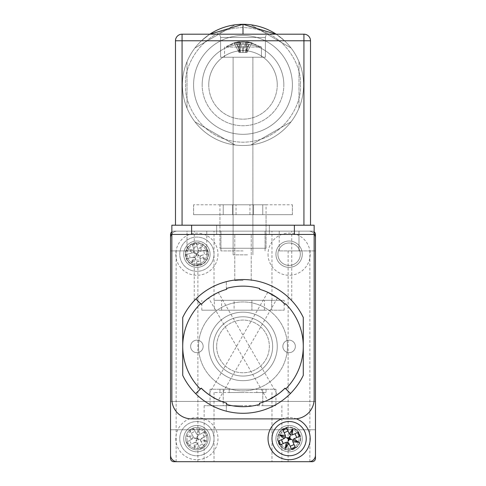 <?xml version="1.0" encoding="UTF-8"?>
<svg xmlns="http://www.w3.org/2000/svg" width="486" height="486" viewBox="0 0 486 486"><rect width="100%" height="100%" fill="white"/><g stroke="black" fill="none" stroke-linecap="round" stroke-linejoin="round"><path stroke-width="0.36" stroke-dasharray="2.43 1.82" d="M315.463 415.591L315.463 401.424L315.463 415.591M170.537 415.591L170.537 401.424L170.537 415.591M315.463 250.904L288.125 250.904L315.463 250.904L315.463 234.434A3.293 3.293 0 0 0 312.17 231.142A3.293 3.293 0 0 1 314.144 231.804L314.144 399.121L314.144 234.434L171.856 234.434L314.144 234.434L171.856 234.434L314.144 234.434L171.856 234.434L171.856 399.121L171.856 234.434L191.618 234.434L191.618 225.212L171.856 225.212L314.144 225.212L191.618 225.212M298.993 461.7L288.125 461.7L298.993 461.7M208.743 346.421A34.257 34.257 0 0 0 243 380.678A34.257 34.257 0 0 0 277.257 346.421A34.257 34.257 0 0 0 243 312.17A34.257 34.257 0 0 0 208.743 346.421A34.257 34.257 0 0 0 243 380.678A34.257 34.257 0 0 0 277.257 346.421A34.257 34.257 0 0 0 243 312.17A34.257 34.257 0 0 0 208.743 346.421M252.884 231.142L214.016 231.142L252.884 231.142M252.884 300.312L214.016 300.312L252.884 300.312M233.116 231.142L271.984 231.142L233.116 231.142M233.116 300.312L271.984 300.312L233.116 300.312M171.856 231.804A3.293 3.293 0 0 1 173.83 231.142L187.007 231.142L187.007 250.904L176.139 250.904L206.769 250.904L170.537 250.904L197.875 250.904L187.007 250.904L187.007 231.142L206.769 231.142L173.83 231.142A3.293 3.293 0 0 0 170.537 234.434L170.537 250.904M187.007 461.7L197.875 461.7L187.007 461.7M243 461.7L204.132 461.7L243 461.7M243 405.707L204.132 405.707L243 405.707M243 392.53L214.016 392.53L243 392.53M170.537 234.434A3.293 3.293 0 0 1 173.83 231.142A3.293 3.293 0 0 0 170.537 234.434L170.537 458.407A3.293 3.293 0 0 0 173.83 461.7L312.17 461.7A3.293 3.293 0 0 0 315.463 458.407L315.463 234.434A3.293 3.293 0 0 0 312.17 231.142L298.993 231.142L312.17 231.142A3.293 3.293 0 0 1 315.463 234.434M298.993 250.904L279.231 250.904L298.993 250.904L298.993 231.142L279.231 231.142L298.993 231.142L298.993 250.904M173.83 231.142L312.17 231.142L173.83 231.142M234.106 300.312L271.656 300.312L234.106 300.312L234.106 310.19L271.656 310.19L221.592 310.19L234.106 310.19L234.106 300.312M271.656 300.312L284.17 300.312L271.656 300.312L271.656 310.19L284.17 310.19L271.656 310.19L271.656 300.312M214.344 300.312L251.894 300.312L214.344 300.312L214.344 310.19L251.894 310.19L201.83 310.19L214.344 310.19L214.344 300.312M251.894 300.312L264.408 300.312L251.894 300.312L251.894 310.19L264.408 310.19L251.894 310.19L251.894 300.312M223.238 405.707L262.762 405.707L223.238 405.707L223.238 389.237L262.762 389.237L210.061 389.237L223.238 389.237L223.238 405.707M262.762 405.707L275.939 405.707L262.762 405.707L262.762 389.237L275.939 389.237L262.762 389.237L262.762 405.707M229.167 392.53L266.055 392.53L229.167 392.53L229.167 389.237L256.833 389.237L219.945 389.237L266.055 389.237L219.945 389.237L229.167 389.237L229.167 392.53M256.833 392.53L266.055 392.53L256.833 392.53L256.833 389.237L266.055 389.237L256.833 389.237L256.833 392.53M213.354 346.421A29.646 29.646 0 0 0 243 376.067A29.646 29.646 0 0 0 272.646 346.421A29.646 29.646 0 0 0 243 316.781A29.646 29.646 0 0 0 213.354 346.421A29.646 29.646 0 0 0 243 376.067A29.646 29.646 0 0 0 272.646 346.421A29.646 29.646 0 0 0 243 316.781A29.646 29.646 0 0 0 213.354 346.421A29.646 29.646 0 0 0 243 376.067A29.646 29.646 0 0 0 272.646 346.421A29.646 29.646 0 0 0 243 316.781A29.646 29.646 0 0 0 213.354 346.421A29.646 29.646 0 0 0 243 376.067A29.646 29.646 0 0 0 272.646 346.421A29.646 29.646 0 0 0 243 316.781A29.646 29.646 0 0 0 213.354 346.421A29.646 29.646 0 0 1 243 316.781A29.646 29.646 0 0 1 272.646 346.421A29.646 29.646 0 0 1 243 376.067A29.646 29.646 0 0 1 213.354 346.421A29.646 29.646 0 0 1 243 316.781A29.646 29.646 0 0 1 272.646 346.421A29.646 29.646 0 0 1 243 376.067A29.646 29.646 0 0 1 213.354 346.421A29.646 29.646 0 0 1 243 316.781A29.646 29.646 0 0 1 272.646 346.421A29.646 29.646 0 0 1 243 376.067A29.646 29.646 0 0 1 213.354 346.421A29.646 29.646 0 0 1 243 316.781A29.646 29.646 0 0 1 272.646 346.421A29.646 29.646 0 0 1 243 376.067A29.646 29.646 0 0 1 213.354 346.421M275.939 254.196A13.177 13.177 0 0 0 289.109 267.373A13.177 13.177 0 0 0 302.286 254.196A13.177 13.177 0 0 0 289.109 241.026A13.177 13.177 0 0 0 275.939 254.196A13.177 13.177 0 0 0 289.109 267.373A13.177 13.177 0 0 0 302.286 254.196A13.177 13.177 0 0 0 289.109 241.026A13.177 13.177 0 0 0 275.939 254.196M183.714 438.645A13.177 13.177 0 0 0 196.891 451.816A13.177 13.177 0 0 0 210.061 438.645A13.177 13.177 0 0 0 196.891 425.469A13.177 13.177 0 0 0 183.714 438.645A13.177 13.177 0 0 0 196.891 451.816A13.177 13.177 0 0 0 210.061 438.645A13.177 13.177 0 0 0 196.891 425.469A13.177 13.177 0 0 0 183.714 438.645M243 231.142L220.93 231.142L243 231.142M243 250.904L220.93 250.904L243 250.904M171.856 233.778A6.585 6.585 0 0 1 177.129 231.142L308.871 231.142A6.585 6.585 0 0 1 315.463 237.733A6.585 6.585 0 0 0 308.871 231.142A6.585 6.585 0 0 1 315.463 237.733L315.463 455.115A6.585 6.585 0 0 1 308.871 461.7L177.129 461.7A6.585 6.585 0 0 1 170.537 455.115A6.585 6.585 0 0 0 177.129 461.7A6.585 6.585 0 0 1 170.537 455.115A6.585 6.585 0 0 0 177.129 461.7A6.585 6.585 0 0 1 170.537 455.115L170.537 237.733A6.585 6.585 0 0 1 177.129 231.142A6.585 6.585 0 0 0 170.537 237.733A6.585 6.585 0 0 1 177.129 231.142A6.585 6.585 0 0 0 170.537 237.733A6.585 6.585 0 0 1 177.129 231.142L308.871 231.142L177.129 231.142A6.585 6.585 0 0 0 170.537 237.733L170.537 455.115A6.585 6.585 0 0 0 177.129 461.7A6.585 6.585 0 0 1 170.537 455.115L170.537 237.733A6.585 6.585 0 0 1 177.129 231.142A6.585 6.585 0 0 0 170.537 237.733A6.585 6.585 0 0 1 177.129 231.142L308.871 231.142A6.585 6.585 0 0 1 315.463 237.733L315.463 455.115A6.585 6.585 0 0 1 308.871 461.7L177.129 461.7A6.585 6.585 0 0 1 170.537 455.115A6.585 6.585 0 0 0 177.129 461.7L308.871 461.7A6.585 6.585 0 0 0 315.463 455.115A6.585 6.585 0 0 1 308.871 461.7L177.129 461.7L308.871 461.7A6.585 6.585 0 0 0 315.463 455.115L315.463 237.733L315.463 455.115A6.585 6.585 0 0 1 308.871 461.7A6.585 6.585 0 0 0 315.463 455.115L315.463 237.733A6.585 6.585 0 0 0 308.871 231.142A6.585 6.585 0 0 1 315.463 237.733L315.463 455.115L315.463 237.733A6.585 6.585 0 0 0 308.871 231.142L177.129 231.142L308.871 231.142A6.585 6.585 0 0 1 315.463 237.733A6.585 6.585 0 0 0 308.871 231.142L177.129 231.142L308.871 231.142A6.585 6.585 0 0 1 314.144 233.778M185.688 438.645A11.196 11.196 0 0 0 196.891 449.842A11.196 11.196 0 0 0 208.087 438.645A11.196 11.196 0 0 0 196.891 427.443A11.196 11.196 0 0 0 185.688 438.645A11.196 11.196 0 0 0 196.891 449.842A11.196 11.196 0 0 0 208.087 438.645A11.196 11.196 0 0 0 196.891 427.443A11.196 11.196 0 0 0 185.688 438.645M277.913 254.196A11.196 11.196 0 0 0 289.109 265.399A11.196 11.196 0 0 0 300.312 254.196A11.196 11.196 0 0 0 289.109 243A11.196 11.196 0 0 0 277.913 254.196A11.196 11.196 0 0 0 289.109 265.399A11.196 11.196 0 0 0 300.312 254.196A11.196 11.196 0 0 0 289.109 243A11.196 11.196 0 0 0 277.913 254.196M175.81 438.645A21.08 21.08 0 0 0 196.891 459.726A21.08 21.08 0 0 0 217.971 438.645A21.08 21.08 0 0 0 196.891 417.565A21.08 21.08 0 0 0 175.81 438.645M268.029 254.196A21.08 21.08 0 0 0 289.109 275.276A21.08 21.08 0 0 0 310.19 254.196A21.08 21.08 0 0 0 289.109 233.116A21.08 21.08 0 0 0 268.029 254.196M295.367 346.421A6.257 6.257 0 0 0 289.109 340.164A6.257 6.257 0 0 0 282.852 346.421A6.257 6.257 0 0 0 289.109 352.678A6.257 6.257 0 0 0 295.367 346.421A6.257 6.257 0 0 0 289.109 340.164A6.257 6.257 0 0 0 282.852 346.421A6.257 6.257 0 0 0 289.109 352.678A6.257 6.257 0 0 0 295.367 346.421A6.257 6.257 0 0 1 289.109 352.678A6.257 6.257 0 0 1 282.852 346.421A6.257 6.257 0 0 1 289.109 340.164A6.257 6.257 0 0 1 295.367 346.421A6.257 6.257 0 0 1 289.109 352.678A6.257 6.257 0 0 1 282.852 346.421A6.257 6.257 0 0 1 289.109 340.164A6.257 6.257 0 0 1 295.367 346.421M203.148 346.421A6.257 6.257 0 0 0 196.891 340.164A6.257 6.257 0 0 0 190.634 346.421A6.257 6.257 0 0 0 196.891 352.678A6.257 6.257 0 0 0 203.148 346.421A6.257 6.257 0 0 0 196.891 340.164A6.257 6.257 0 0 0 190.634 346.421A6.257 6.257 0 0 0 196.891 352.678A6.257 6.257 0 0 0 203.148 346.421A6.257 6.257 0 0 1 196.891 352.678A6.257 6.257 0 0 1 190.634 346.421A6.257 6.257 0 0 1 196.891 340.164A6.257 6.257 0 0 1 203.148 346.421A6.257 6.257 0 0 1 196.891 352.678A6.257 6.257 0 0 1 190.634 346.421A6.257 6.257 0 0 1 196.891 340.164A6.257 6.257 0 0 1 203.148 346.421M266.055 214.672L249.95 214.672L266.055 214.672L266.055 248.267L219.945 248.267L266.055 248.267L219.945 248.267L266.055 248.267L266.055 204.794L236.05 204.794L266.055 204.794M236.05 214.672L193.586 214.672L236.05 214.672L236.05 204.794L193.586 204.794L236.05 204.794L236.05 214.672M219.945 204.794L249.95 204.794L219.945 204.794L219.945 248.267L219.945 214.672M223.238 204.794L253.54 204.794L223.238 204.794L223.238 214.672L223.238 204.794M193.586 204.794L193.586 214.672M193.604 214.672L193.604 204.794M253.54 214.672L223.238 214.672L253.54 214.672L253.54 204.794L253.54 214.672M243 234.434L234.762 234.434L243 234.434M243 280.55L234.762 280.55L243 280.55M216.653 346.421A26.347 26.347 0 0 0 243 372.768A26.347 26.347 0 0 0 269.347 346.421A26.347 26.347 0 0 0 243 320.074A26.347 26.347 0 0 0 216.653 346.421A26.347 26.347 0 0 0 243 372.768A26.347 26.347 0 0 0 269.347 346.421A26.347 26.347 0 0 0 243 320.074A26.347 26.347 0 0 0 216.653 346.421A26.347 26.347 0 0 1 243 320.074A26.347 26.347 0 0 1 269.347 346.421A26.347 26.347 0 0 1 243 372.768A26.347 26.347 0 0 1 216.653 346.421A26.347 26.347 0 0 1 243 320.074A26.347 26.347 0 0 1 269.347 346.421A26.347 26.347 0 0 1 243 372.768A26.347 26.347 0 0 1 216.653 346.421M314.144 225.212L314.144 399.121A19.762 19.762 0 0 1 294.382 418.883A19.762 19.762 0 0 0 314.144 399.121A19.762 19.762 0 0 1 294.382 418.883L191.618 418.883A19.762 19.762 0 0 1 171.856 399.121L171.856 225.212L171.856 234.434L171.856 225.212L314.144 225.212L314.144 234.434L171.856 234.434M191.618 418.883A19.762 19.762 0 0 1 171.856 399.121A19.762 19.762 0 0 0 191.618 418.883L294.382 418.883L191.618 418.883M269.347 225.212L269.347 234.434L216.653 234.434L269.347 234.434L216.653 234.434L269.347 234.434L269.347 225.212L216.653 225.212L216.653 234.434L216.653 225.212L269.347 225.212M220.601 37.477A3.293 3.293 0 0 0 217.309 34.184L268.691 34.184L217.309 34.184A3.293 3.293 0 0 1 220.601 37.477L265.399 37.477A3.293 3.293 0 0 1 268.691 34.184A3.293 3.293 0 0 0 265.399 37.477L220.601 37.477L265.399 37.477L220.601 37.477L220.601 57.239L265.399 57.239L265.399 37.477L265.399 57.239L220.601 57.239L220.601 37.477M209.831 34.184A60.604 60.604 0 0 0 182.396 84.904A60.604 60.604 0 0 1 243 24.3A60.604 60.604 0 0 1 303.604 84.904A60.604 60.604 0 0 1 243 145.508A60.604 60.604 0 0 1 201.471 40.769A60.604 60.604 0 0 0 182.396 84.904A60.604 60.604 0 0 1 243 24.3A60.604 60.604 0 0 1 303.604 84.904A60.604 60.604 0 0 1 243 145.508A60.604 60.604 0 0 1 182.396 84.904A60.604 60.604 0 0 0 243 145.508A60.604 60.604 0 0 0 284.529 40.769A60.604 60.604 0 0 1 303.604 84.904A60.604 60.604 0 0 0 209.831 34.184L201.471 40.769L209.831 34.184L303.932 34.184L182.068 34.184A6.585 6.585 0 0 0 175.482 40.769L175.482 225.212L175.482 40.769A6.585 6.585 0 0 1 182.068 34.184L209.831 34.184L182.068 34.184A6.585 6.585 0 0 0 175.476 40.769L175.476 225.212L310.518 225.212L182.068 225.212L310.518 225.212L310.518 40.769A6.585 6.585 0 0 0 303.932 34.184L276.163 34.184A60.604 60.604 0 0 1 303.568 82.869A60.604 60.604 0 0 0 240.965 24.336A60.604 60.604 0 0 0 182.432 86.939A60.604 60.604 0 0 1 243 24.3L209.831 34.184A60.604 60.604 0 0 0 243 145.508A60.604 60.604 0 0 0 276.163 34.184L284.529 40.769L276.17 34.184L243 24.3L243 34.184L210.061 34.184M292.408 84.904A49.408 49.408 0 0 1 243 134.306A49.408 49.408 0 0 1 193.592 84.904A49.408 49.408 0 0 0 243 134.306A49.408 49.408 0 0 0 292.408 84.904A49.408 49.408 0 0 0 243 35.496A49.408 49.408 0 0 0 193.592 84.904A49.408 49.408 0 0 1 243 35.496A49.408 49.408 0 0 1 292.408 84.904M292.378 83.246A49.408 49.408 0 0 0 241.342 35.527A49.408 49.408 0 0 0 193.622 86.563A49.408 49.408 0 0 1 241.342 35.527A49.408 49.408 0 0 1 292.378 83.246A49.408 49.408 0 0 1 244.658 134.282A49.408 49.408 0 0 1 193.622 86.563A49.408 49.408 0 0 0 244.658 134.282A49.408 49.408 0 0 0 292.378 83.246M277.233 83.756A34.257 34.257 0 0 1 244.148 119.137A34.257 34.257 0 0 1 208.767 86.052A34.257 34.257 0 0 0 244.148 119.137A34.257 34.257 0 0 0 277.233 83.756A34.257 34.257 0 0 0 241.852 50.672A34.257 34.257 0 0 0 208.767 86.052A34.257 34.257 0 0 1 241.852 50.672A34.257 34.257 0 0 1 277.233 83.756M283.818 83.531A40.842 40.842 0 0 1 244.373 125.722A40.842 40.842 0 0 1 202.182 86.271A40.842 40.842 0 0 1 241.627 44.086A40.842 40.842 0 0 1 283.818 83.531M182.432 86.939A60.604 60.604 0 0 0 245.035 145.472A60.604 60.604 0 0 0 303.568 82.869A60.604 60.604 0 0 1 187.007 108.092A60.604 60.604 0 0 1 182.432 86.939M298.993 61.716L298.993 108.092L298.993 61.716A60.604 60.604 0 0 0 291.078 48.005L250.916 24.816L291.078 48.005A60.604 60.604 0 0 0 235.084 24.816L194.922 48.005L235.084 24.816A60.604 60.604 0 0 0 187.007 61.716L187.007 108.092L187.007 61.716A60.604 60.604 0 0 0 182.432 82.869A60.604 60.604 0 0 1 245.035 24.336A60.604 60.604 0 0 1 303.568 86.939A60.604 60.604 0 0 0 298.993 61.716L298.993 108.092A60.604 60.604 0 0 0 303.568 86.939A60.604 60.604 0 0 1 240.965 145.472A60.604 60.604 0 0 1 182.432 82.869A60.604 60.604 0 0 0 194.922 121.804L235.084 144.986L194.922 121.804A60.604 60.604 0 0 0 250.916 144.986L291.078 121.804L250.916 144.986A60.604 60.604 0 0 0 298.993 108.092L298.993 61.716M226.591 47.075L261.444 47.075L226.591 47.075A32.939 29.3 90 0 1 234.872 42.719L238.669 41.711L224.556 47.075L224.556 57.239L261.444 57.239L224.556 57.239L261.444 57.239L224.556 57.239L224.556 47.075L239.434 41.723A32.878 15.017 -90 0 0 237.083 42.774L240.6 42.774A32.878 15.017 90 0 1 242.951 41.723L245.612 41.723L252.003 42.774L247.331 41.711L261.444 47.075L261.444 57.239L261.444 47.075L246.566 41.723A32.878 15.017 90 0 1 248.917 42.774L245.4 42.774A32.878 15.017 -90 0 0 243.049 41.723L240.388 41.723L233.997 42.774L238.966 52.494L240.819 52.494L240.388 51.698L240.819 52.494L247.034 52.494L238.966 52.494L247.034 52.494L245.175 52.494L245.612 51.698L245.181 52.494L238.966 52.494L233.997 42.774L239.434 41.723A32.878 15.017 -90 0 0 237.083 42.774L239.598 52.494L239.434 41.723L239.434 51.698L237.083 42.774L240.6 42.774L243.213 52.494L240.6 42.774A32.878 15.017 90 0 1 242.951 41.723L245.612 41.723L250.193 42.774L245.612 51.698L245.612 41.723L245.612 51.698L250.193 42.774L252.003 42.774L247.034 52.494L252.003 42.774L246.56 41.723A32.878 15.017 90 0 1 248.917 42.774L246.402 52.494L246.566 41.723L246.56 51.698L248.917 42.774L245.4 42.774L242.787 52.494L245.4 42.774A32.878 15.017 -90 0 0 243.049 41.723L240.388 41.723L235.801 42.774L240.388 51.698L240.388 41.723L240.388 51.698L235.801 42.774L234.872 42.719A32.939 29.3 -90 0 0 226.591 47.075M238.486 57.239L252.884 57.239L238.486 57.239M247.514 254.858L233.116 254.858L247.514 254.858M208.512 297.882L218.214 292.293L208.512 297.882L267.537 400.118L277.227 394.511L267.537 400.118M218.214 292.293L277.227 394.511M200.196 388.855L200.888 388.156A59.286 59.286 0 0 0 226.342 403.192L226.342 411.174L226.342 403.192A59.286 59.286 0 0 1 200.888 388.156L195.536 393.514A66.861 66.861 0 0 1 182.724 375.362A66.861 66.861 0 0 0 303.276 375.362L303.276 317.48A66.861 66.861 0 0 0 182.724 317.48A66.861 66.861 0 0 1 303.276 317.48L303.276 375.362A66.861 66.861 0 0 1 182.724 375.362L182.724 317.48A66.861 66.861 0 0 1 195.718 299.145L200.378 303.805A60.276 60.276 0 0 0 200.196 388.855L195.536 393.514A66.861 66.861 0 0 0 303.276 375.362L303.276 317.48A66.861 66.861 0 0 0 195.718 299.145L200.888 304.315A59.286 59.286 0 0 1 226.342 289.285A59.286 59.286 0 0 0 200.888 304.315L200.378 303.805M226.342 404.346A60.276 60.276 0 0 0 259.281 404.455L259.281 403.192A59.286 59.286 0 0 0 284.735 388.156L285.616 389.043A60.276 60.276 0 0 0 285.434 303.616L284.735 304.315A59.286 59.286 0 0 0 259.281 289.285L259.281 288.386A60.276 60.276 0 0 0 226.342 288.496L226.342 281.667L226.342 288.496M285.434 303.616L284.735 304.315A59.286 59.286 0 0 0 259.281 289.285L259.281 288.386M259.281 404.455L259.281 403.192A59.286 59.286 0 0 0 284.735 388.156L285.616 389.043M294.382 225.212L294.382 234.434L314.144 234.434M265.399 57.239L220.601 57.239L265.399 57.239M193.592 84.904A49.408 49.408 0 0 0 243 134.306A49.408 49.408 0 0 0 292.402 84.904A49.408 49.408 0 0 1 243 134.306A49.408 49.408 0 0 1 193.592 84.904A49.408 49.408 0 0 1 243 35.496A49.408 49.408 0 0 1 292.402 84.904A49.408 49.408 0 0 0 243 35.496A49.408 49.408 0 0 0 193.592 84.904M310.518 225.212L310.518 40.769A6.585 6.585 0 0 0 303.932 34.184L303.932 40.769L182.068 40.769L182.068 225.212L182.068 40.769L175.482 40.769L182.068 40.769L182.068 34.184A6.585 6.585 0 0 0 175.482 40.769A6.585 6.585 0 0 1 182.068 34.184L182.068 40.769L201.465 40.769L182.068 40.769L182.068 34.184A6.585 6.585 0 0 0 175.476 40.769L182.068 40.769L182.068 225.212L303.932 225.212L303.932 40.769L284.529 40.769L310.518 40.769L303.932 40.769L303.932 34.184A6.585 6.585 0 0 1 310.518 40.769A6.585 6.585 0 0 0 303.932 34.184L303.932 40.769L310.518 40.769M275.939 34.184L243 34.184M193.622 83.246A49.408 49.408 0 0 1 244.658 35.527A49.408 49.408 0 0 1 292.378 86.563A49.408 49.408 0 0 0 244.658 35.527A49.408 49.408 0 0 0 193.622 83.246A49.408 49.408 0 0 0 241.342 134.282A49.408 49.408 0 0 0 292.378 86.563A49.408 49.408 0 0 1 241.342 134.282A49.408 49.408 0 0 1 193.622 83.246M208.761 83.756A34.257 34.257 0 0 0 241.852 119.137A34.257 34.257 0 0 0 277.233 86.052A34.257 34.257 0 0 1 241.852 119.137A34.257 34.257 0 0 1 208.761 83.756A34.257 34.257 0 0 1 244.148 50.672A34.257 34.257 0 0 1 277.233 86.052A34.257 34.257 0 0 0 244.148 50.672A34.257 34.257 0 0 0 208.761 83.756M202.182 83.531A40.842 40.842 0 0 0 241.627 125.722A40.842 40.842 0 0 0 283.818 86.271A40.842 40.842 0 0 0 244.367 44.086A40.842 40.842 0 0 0 202.182 83.531M187.007 61.716L187.007 108.092L187.007 61.716M291.078 121.804L250.916 144.986L291.078 121.804M235.084 144.986L194.922 121.804L235.084 144.986M194.922 48.005L235.084 24.816L194.922 48.005M250.916 24.816L291.078 48.005L250.916 24.816M277.488 297.882L218.463 400.118M218.074 399.942L210.128 395.446M267.786 292.293L208.767 394.511M259.658 288.496L259.658 289.285A59.286 59.286 0 0 1 285.112 304.315L285.622 303.805M226.719 288.386L226.719 289.285A59.286 59.286 0 0 0 201.265 304.315L195.907 298.957M285.804 388.855L285.112 388.156A59.286 59.286 0 0 1 259.658 403.192L259.658 404.346M195.724 393.703L201.265 388.156A59.286 59.286 0 0 0 226.719 403.192L226.719 404.455M209.12 394.76L216.975 399.413M300.312 438.645A11.196 11.196 0 0 1 289.109 449.842A11.196 11.196 0 0 1 277.913 438.645A11.196 11.196 0 0 1 289.109 427.443A11.196 11.196 0 0 1 300.312 438.645A11.196 11.196 0 0 1 289.109 449.842A11.196 11.196 0 0 1 277.913 438.645A11.196 11.196 0 0 1 289.109 427.443A11.196 11.196 0 0 1 300.312 438.645M208.087 254.196A11.196 11.196 0 0 1 196.891 265.399A11.196 11.196 0 0 1 185.688 254.196A11.196 11.196 0 0 1 196.891 243A11.196 11.196 0 0 1 208.087 254.196A11.196 11.196 0 0 1 196.891 265.399A11.196 11.196 0 0 1 185.688 254.196A11.196 11.196 0 0 1 196.891 243A11.196 11.196 0 0 1 208.087 254.196M217.971 254.196A21.08 21.08 0 0 1 196.891 275.276A21.08 21.08 0 0 1 175.81 254.196A21.08 21.08 0 0 1 196.891 233.116A21.08 21.08 0 0 1 217.971 254.196M281.777 418.883A21.08 21.08 0 0 1 296.211 418.798M210.061 254.196A13.177 13.177 0 0 1 196.891 267.373A13.177 13.177 0 0 1 183.714 254.196A13.177 13.177 0 0 1 196.891 241.026A13.177 13.177 0 0 1 210.061 254.196A13.177 13.177 0 0 1 196.891 267.373A13.177 13.177 0 0 1 183.714 254.196A13.177 13.177 0 0 1 196.891 241.026A13.177 13.177 0 0 1 210.061 254.196M302.286 438.645A13.177 13.177 0 0 1 289.109 451.816A13.177 13.177 0 0 1 275.939 438.645A13.177 13.177 0 0 1 289.109 425.469A13.177 13.177 0 0 1 302.286 438.645A13.177 13.177 0 0 1 289.109 451.816A13.177 13.177 0 0 1 275.939 438.645A13.177 13.177 0 0 1 289.109 425.469A13.177 13.177 0 0 1 302.286 438.645M249.95 214.672L292.414 214.672L249.95 214.672L249.95 204.794L292.414 204.794L249.95 204.794L249.95 214.672M262.762 204.794L232.46 204.794L262.762 204.794L262.762 214.672L262.762 204.794M292.414 204.794L292.414 214.672M292.396 214.672L292.396 204.794M232.46 214.672L262.762 214.672L232.46 214.672L232.46 204.794L232.46 214.672M280.082 442.661A9.884 9.884 0 0 1 285.094 429.618A9.884 9.884 0 0 1 298.137 434.624A9.884 9.884 0 0 0 285.094 429.618A9.884 9.884 0 0 0 280.082 442.661A9.884 9.884 0 0 0 293.131 447.673A9.884 9.884 0 0 0 298.137 434.624A9.884 9.884 0 0 1 293.131 447.673A9.884 9.884 0 0 1 280.082 442.661M273.466 445.613A17.125 17.125 0 0 1 282.147 422.996A17.125 17.125 0 0 1 304.758 431.677A17.125 17.125 0 0 1 296.077 454.288A17.125 17.125 0 0 1 273.466 445.613M282.901 429.873L285.525 435.772A1.974 1.974 0 0 1 284.523 438.378L278.624 441.009M280.343 444.86L286.236 442.23A1.974 1.974 0 0 1 288.848 443.232L291.472 449.131M295.324 447.418L292.7 441.519A1.974 1.974 0 0 1 293.702 438.907L299.595 436.282M297.882 432.431L291.983 435.055A1.974 1.974 0 0 1 289.377 434.059L286.752 428.16M187.25 256.365A9.884 9.884 0 0 1 194.722 244.555A9.884 9.884 0 0 1 206.532 252.034A9.884 9.884 0 0 0 194.722 244.555A9.884 9.884 0 0 0 187.25 256.365A9.884 9.884 0 0 0 199.053 263.837A9.884 9.884 0 0 0 206.532 252.034A9.884 9.884 0 0 1 199.053 263.837A9.884 9.884 0 0 1 187.25 256.365M180.178 257.951A17.125 17.125 0 0 1 193.136 237.49A17.125 17.125 0 0 1 213.597 250.442A17.125 17.125 0 0 1 200.645 270.909A17.125 17.125 0 0 1 180.178 257.951A17.125 17.125 0 0 1 193.136 237.49A17.125 17.125 0 0 1 213.597 250.442A17.125 17.125 0 0 1 200.645 270.909A17.125 17.125 0 0 1 180.178 257.951M193.088 257.209L187.067 258.564L186.144 254.451L192.164 253.097L187.985 248.559L193.878 250.399L192.523 244.379L196.636 243.456L197.99 249.476L202.528 245.296L200.688 251.183L206.708 249.834L207.631 253.947L201.611 255.296L205.791 259.834L199.904 257.999L201.253 264.02L197.14 264.943L195.791 258.923L191.253 263.102L193.367 257.149L190.129 257.878L189.206 253.765L186.144 254.451M187.067 258.564L190.129 257.878M194.856 257.41L195.724 258.643A1.974 1.974 0 0 0 193.367 257.149L194.856 257.41L191.253 263.102M197.14 264.943L195.791 258.923M201.253 264.02L200.566 260.958L196.453 261.881M199.904 257.999L200.566 260.958M200.098 256.231L201.338 255.363A1.974 1.974 0 0 0 199.843 257.72L200.098 256.231L205.791 259.834M207.631 253.947L201.611 255.296M206.708 249.834L203.646 250.521L204.576 254.634M200.688 251.183L203.646 250.521M198.92 250.989L198.051 249.749A1.974 1.974 0 0 0 200.414 251.244L198.92 250.989L202.528 245.296M196.636 243.456L197.99 249.476M192.523 244.379L193.209 247.441L197.322 246.511M193.878 250.399L193.209 247.441M193.677 252.167L192.444 253.036A1.974 1.974 0 0 0 193.938 250.673L193.677 252.167L187.985 248.559M189.206 253.765L192.164 253.097M194.443 252.647L196.046 254.391L195.342 256.644L197.079 255.041L199.339 255.745L197.735 254.008L198.44 251.748L196.696 253.352L194.443 252.647L196.891 254.196L195.342 256.644M196.046 254.391L196.891 254.196L196.696 253.352M198.44 251.748L196.891 254.196L197.735 254.008M199.339 255.745L196.891 254.196L197.079 255.041M205.426 433.67A9.884 9.884 0 0 0 191.915 430.104A9.884 9.884 0 0 0 188.349 443.615A9.884 9.884 0 0 1 191.915 430.104A9.884 9.884 0 0 1 205.426 433.67A9.884 9.884 0 0 1 201.86 447.181A9.884 9.884 0 0 1 188.349 443.615A9.884 9.884 0 0 0 201.86 447.181A9.884 9.884 0 0 0 205.426 433.67M211.689 430.025A17.125 17.125 0 0 0 188.27 423.847A17.125 17.125 0 0 0 182.086 447.266A17.125 17.125 0 0 0 205.505 453.444A17.125 17.125 0 0 0 211.689 430.025A17.125 17.125 0 0 0 188.27 423.847A17.125 17.125 0 0 0 182.086 447.266A17.125 17.125 0 0 0 205.505 453.444A17.125 17.125 0 0 0 211.689 430.025M201.72 438.269L207.06 435.164L204.934 431.519L199.6 434.624L199.576 428.452L196.514 433.81L193.404 428.476L189.765 430.596L192.869 435.93L186.697 435.954L192.055 439.022L186.721 442.126L188.841 445.771L194.175 442.661L194.2 448.833L197.267 443.481L200.372 448.815L204.017 446.689L200.906 441.355L207.079 441.337L201.477 438.408L204.345 436.744L202.225 433.099L204.934 431.519M207.06 435.164L204.345 436.744M200.56 439.611L200.767 441.112A1.974 1.974 0 0 1 201.477 438.408L200.56 439.611L207.079 441.337M204.017 446.689L200.906 441.355M200.372 448.815L198.792 446.099L202.437 443.979M197.267 443.481L198.792 446.099M195.919 442.321L194.418 442.521A1.974 1.974 0 0 1 197.122 443.232L195.919 442.321L194.2 448.833M188.841 445.771L194.175 442.661M186.721 442.126L189.431 440.547L191.551 444.192M192.055 439.022L189.431 440.547M193.215 437.673L193.009 436.173A1.974 1.974 0 0 1 192.298 438.876L193.215 437.673L186.697 435.954M189.765 430.596L192.869 435.93M193.404 428.476L194.983 431.185L191.344 433.305M196.514 433.81L194.983 431.185M197.857 434.97L199.357 434.77A1.974 1.974 0 0 1 196.654 434.053L197.857 434.97L199.576 428.452M202.225 433.099L199.6 434.624M197.626 435.845L197.638 438.208L199.691 439.387L197.322 439.393L196.15 441.446L196.137 439.083L194.09 437.904L196.453 437.898L197.626 435.845L196.891 438.645L199.691 439.387M197.638 438.208L196.891 438.645L196.453 437.898M194.09 437.904L196.891 438.645L196.137 439.083M196.15 441.446L196.891 438.645L197.322 439.393M198.537 346.421A44.463 44.463 0 0 0 243 390.884A44.463 44.463 0 0 0 287.463 346.421A44.463 44.463 0 0 0 243 301.958A44.463 44.463 0 0 0 198.537 346.421A44.463 44.463 0 0 0 243 390.884A44.463 44.463 0 0 0 287.463 346.421A44.463 44.463 0 0 0 243 301.958A44.463 44.463 0 0 0 198.537 346.421M185.36 254.196A11.53 11.53 0 0 0 196.891 265.727A11.53 11.53 0 0 0 208.415 254.196A11.53 11.53 0 0 0 196.891 242.672A11.53 11.53 0 0 0 185.36 254.196A11.53 11.53 0 0 0 196.891 265.727A11.53 11.53 0 0 0 208.415 254.196A11.53 11.53 0 0 0 196.891 242.672A11.53 11.53 0 0 0 185.36 254.196M277.585 438.645A11.53 11.53 0 0 0 289.109 450.17A11.53 11.53 0 0 0 300.64 438.645A11.53 11.53 0 0 0 289.109 427.115A11.53 11.53 0 0 0 277.585 438.645A11.53 11.53 0 0 0 289.109 450.17A11.53 11.53 0 0 0 300.64 438.645A11.53 11.53 0 0 0 289.109 427.115A11.53 11.53 0 0 0 277.585 438.645M308.871 461.7A6.585 6.585 0 0 0 315.463 455.115A6.585 6.585 0 0 1 308.871 461.7M300.312 84.904C302.614 101.665 285.416 141.432 243 142.216C200.584 141.432 183.386 101.665 185.688 84.904C183.386 68.137 200.584 28.376 243 27.593C285.416 28.376 302.614 68.137 300.312 84.904C302.614 68.137 285.416 28.376 243 27.593C200.578 28.376 183.386 68.137 185.688 84.904C183.386 101.665 200.578 141.432 243 142.216C285.416 141.432 302.614 101.665 300.312 84.904M303.932 225.212L303.932 40.769L303.932 225.212M251.128 42.719A32.939 29.3 90 0 1 259.409 47.075A32.939 29.3 -90 0 0 251.128 42.719M238.583 41.723L238.583 51.698L238.583 41.723M242.951 41.723L242.951 51.698L242.951 41.723M247.417 41.723L247.417 51.698L247.417 41.723M243.049 41.723L243.049 51.698L243.049 41.723M170.537 429.752L315.463 429.752L170.537 429.752M288.125 461.7L288.125 250.904M214.016 300.312L214.016 231.142M194.254 300.312L194.254 231.142M176.139 461.7L176.139 250.904M204.132 405.707L204.132 461.7M214.016 392.53L214.016 461.7L214.016 392.53M170.537 401.424L315.463 401.424L170.537 401.424M279.231 250.904L279.231 231.142M309.861 461.7L309.861 250.904M206.769 250.904L206.769 231.142M291.746 300.312L291.746 231.142M271.984 300.312L271.984 231.142M197.875 461.7L197.875 250.904M281.868 405.707L281.868 461.7M271.984 392.53L271.984 461.7L271.984 392.53M221.592 310.19L221.592 300.312M284.17 310.19L284.17 300.312M201.83 310.19L201.83 300.312M264.408 310.19L264.408 300.312M210.061 389.237L210.061 405.707M275.939 389.237L275.939 405.707M219.945 389.237L219.945 392.53L219.945 389.237M266.055 389.237L266.055 392.53L266.055 389.237M220.93 250.904L220.93 231.142L220.93 250.904M265.07 250.904L265.07 231.142L265.07 250.904M234.768 280.55L234.768 234.434L234.762 280.55M251.232 280.55L251.232 234.434L251.232 280.55M233.116 57.239L233.116 254.858L233.116 57.239M252.884 57.239L252.884 254.858L252.878 57.239M239.653 52.494L239.653 41.644L239.653 52.494M246.347 52.494L246.347 41.644L246.347 52.494"/><path stroke-width="0.73" d="M171.856 234.434L314.144 234.434L314.144 399.121A19.762 19.762 0 0 1 294.382 418.883L191.618 418.883A19.762 19.762 0 0 1 171.856 399.121L171.856 225.212L314.144 225.212L314.144 231.804A3.293 3.293 0 0 1 315.463 234.434L315.463 458.407A3.293 3.293 0 0 1 312.17 461.7L173.83 461.7A3.293 3.293 0 0 1 170.537 458.407L170.537 234.434A3.293 3.293 0 0 1 171.856 231.804M315.463 234.434L315.463 250.904M170.537 250.904L170.537 234.434M310.518 40.769A6.585 6.585 0 0 0 303.932 34.184A6.585 6.585 0 0 1 310.518 40.769L310.518 40.769A6.585 6.585 0 0 0 303.932 34.184L303.932 40.769L175.476 40.769A6.585 6.585 0 0 1 182.068 34.184L182.068 225.212L175.476 225.212L175.476 40.769A6.585 6.585 0 0 1 182.068 34.184L303.932 34.184A6.585 6.585 0 0 1 310.518 40.769L310.518 225.212L303.932 225.212L303.932 40.769L310.518 40.769L310.518 225.212M210.061 34.184L243 24.3A60.604 60.604 0 0 1 276.17 34.184A60.604 60.604 0 0 0 209.831 34.184A60.604 60.604 0 0 1 276.163 34.184A60.604 60.604 0 0 0 209.831 34.184M314.144 225.212L314.144 234.434M191.618 225.212L191.618 234.434L294.382 234.434L294.382 225.212M243 34.184L243 24.3L275.939 34.184M216.975 399.413L218.074 399.942M210.128 395.446L209.12 394.76M267.786 292.293L277.488 297.882L267.786 292.293M195.724 393.703L200.378 389.043A60.276 60.276 0 0 1 182.724 346.421L182.724 317.48A66.861 66.861 0 0 1 303.276 317.48L303.276 346.421A60.276 60.276 0 0 1 285.804 388.855L290.464 393.514A66.861 66.861 0 0 1 182.724 375.362L182.724 346.421A60.276 60.276 0 0 1 200.566 303.616L195.907 298.957M200.378 389.043L201.265 388.156A59.286 59.286 0 0 0 226.719 403.192L226.719 404.455A60.276 60.276 0 0 0 259.658 404.346L259.658 403.192A59.286 59.286 0 0 0 285.112 388.156L290.464 393.514A66.861 66.861 0 0 0 303.276 375.362L303.276 346.421A60.276 60.276 0 0 0 285.622 303.805L285.112 304.315A59.286 59.286 0 0 0 259.658 289.285L259.658 288.496A60.276 60.276 0 0 0 226.719 288.386L226.719 289.285A59.286 59.286 0 0 0 201.265 304.315L200.566 303.616M296.211 418.798A21.08 21.08 0 0 1 289.109 459.726A21.08 21.08 0 0 1 281.777 418.883M314.144 233.778A6.585 6.585 0 0 1 315.463 237.733L315.463 455.115A6.585 6.585 0 0 1 308.871 461.7L177.129 461.7A6.585 6.585 0 0 1 170.537 455.115L170.537 237.733A6.585 6.585 0 0 1 171.856 233.778M315.463 237.733L315.463 455.115L315.463 237.733M273.466 445.613A17.125 17.125 0 0 1 282.147 422.996A17.125 17.125 0 0 1 304.758 431.677A17.125 17.125 0 0 1 296.077 454.288A17.125 17.125 0 0 1 273.466 445.613M285.981 442.345L280.343 444.86L278.624 441.009L284.267 438.493L279.274 434.867L285.41 435.511L282.901 429.873L286.752 428.16L289.261 433.798L292.888 428.804L292.244 434.94L297.882 432.431L299.595 436.282L293.957 438.791L298.951 442.424L292.815 441.774L295.324 447.418L291.472 449.131L288.963 443.493L285.337 448.487L286.236 442.23L287.748 442.193L285.337 448.487M283.204 443.578L281.491 439.727M287.748 442.193L288.963 443.493M294.048 444.55L290.197 446.263M292.815 441.774L292.657 440.006L298.951 442.424M292.657 440.006L293.957 438.791M295.014 433.706L296.733 437.558M292.244 434.94L290.47 435.098L292.888 428.804M290.47 435.098L289.261 433.798M284.176 432.74L288.028 431.027M285.41 435.511L285.561 437.285L279.274 434.867M285.561 437.285L284.267 438.493M286.406 437.607L288.32 438.998L288.07 441.349L289.462 439.435L291.819 439.684L289.905 438.293L290.148 435.942L288.757 437.856L286.406 437.607L289.109 438.645L288.07 441.349M288.32 438.998L289.109 438.645L288.757 437.856M290.148 435.942L289.109 438.645L289.905 438.293M291.819 439.684L289.109 438.645L289.462 439.435"/></g></svg>
